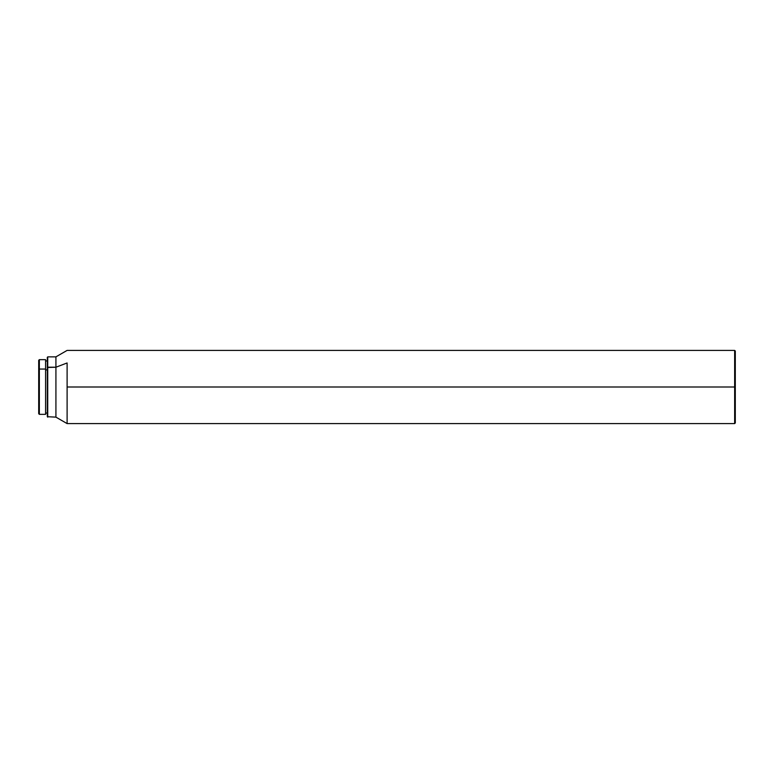 <?xml version="1.0" encoding="UTF-8"?>
<svg xmlns="http://www.w3.org/2000/svg" width="774" height="774" viewBox="0 0 774 774"><rect width="100%" height="100%" fill="white"/><g stroke="black" fill="none" stroke-linecap="round" stroke-linejoin="round"><path stroke-width="1.16" d="M67.106 362.967L67.106 387L734.652 387L734.652 423.591L735.3 422.952L735.3 351.048L734.652 350.409L734.652 387L734.652 350.409L735.3 351.048L735.3 422.952L734.652 423.591L734.652 387L67.106 387L67.106 423.591L67.106 362.967L55.922 367.215L67.106 362.967M47.311 357.307L47.311 367.495L47.736 356.862L47.736 367.215L47.736 356.862L55.922 356.862L55.922 367.215L55.922 356.862L67.106 350.409L734.652 350.409M47.736 367.215L55.922 367.215L47.311 367.495L47.736 417.138L47.736 367.215M45.589 369.895L47.311 369.895L45.589 369.895M38.7 360.374L38.7 413.693L39.348 414.342L45.589 414.342L45.589 369.053L39.348 369.053L39.348 414.342L39.348 369.053L45.589 369.053L45.589 359.658L39.348 359.658L39.348 369.053L39.348 359.658L38.7 360.307L38.7 369.469L39.348 369.053L38.7 369.469L38.7 413.626M45.589 414.274L45.589 359.726M47.311 367.495L47.311 416.693L47.311 367.495M734.652 423.591L67.106 423.591L55.922 417.138L55.922 367.215L55.922 417.138L47.311 416.702M45.589 360.955L47.311 360.955M45.589 413.045L47.311 413.045"/></g></svg>
